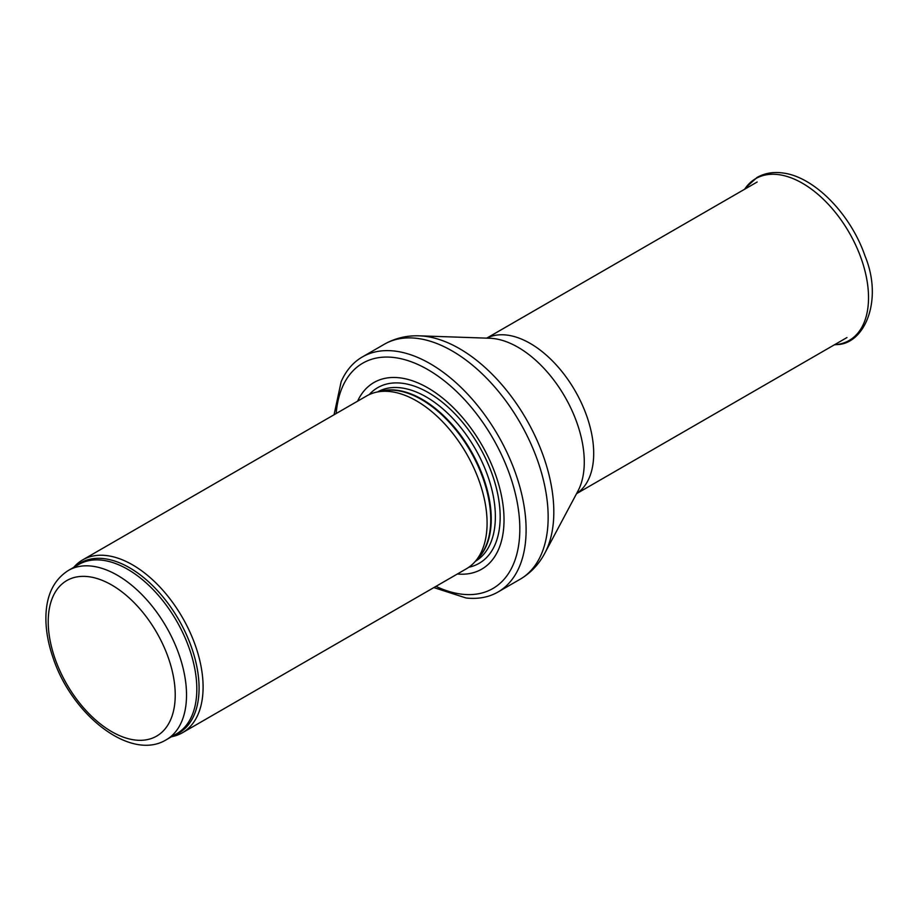 <?xml version="1.0" encoding="UTF-8"?>
<svg xmlns="http://www.w3.org/2000/svg" width="918" height="918" viewBox="0 0 918 918"><rect width="100%" height="100%" fill="white"/><g stroke="black" fill="none" stroke-linecap="round" stroke-linejoin="round"><path stroke-width="1.38" d="M171.505 736.741A99.787 57.616 -120 0 0 182.43 732.736A99.787 57.616 -120 0 0 197.726 652.778A99.787 57.616 -120 0 0 132.536 564.845A99.787 57.616 -120 0 0 82.643 559.911A99.787 57.616 -120 0 0 73.715 567.37M182.43 732.736L466.424 568.77A99.787 57.616 -120 0 0 474.973 561.747A99.787 57.616 -120 0 0 478.852 480.137A99.787 57.616 -120 0 0 416.531 400.891A99.787 57.616 -120 0 0 377 392.055A99.787 57.616 -120 0 0 366.649 395.945L82.643 559.911M457.359 574.002A107.762 62.217 -120 0 0 502.525 501.572A107.762 62.217 -120 0 0 427.822 387.855A107.762 62.217 -120 0 0 357.584 401.177M433.847 587.589L466.057 597.985A135.703 78.351 -120 0 0 498.004 592.018A135.703 78.351 -120 0 0 518.808 483.281A135.703 78.351 -120 0 0 430.152 363.689A135.703 78.351 -120 0 0 362.3 356.976A135.703 78.351 -120 0 0 341.163 381.67L334.06 414.752M117.366 575.242A97.79 56.457 -120 0 0 68.483 570.388C53.829 579.694 46.302 595.185 45.9 616.839C45.728 629.863 48.126 643.529 53.083 657.85C71.834 714.87 130.517 761.688 166.261 739.77A97.79 56.457 -120 0 0 181.259 661.408A97.79 56.457 -120 0 0 117.366 575.242M111.732 585.018A89.803 51.844 60 0 1 166.72 726.758A89.803 51.844 60 0 1 56.732 663.255A89.803 51.844 60 0 1 111.732 585.018M166.261 739.77L176.554 733.826A97.79 56.457 -120 0 0 191.552 655.463A97.79 56.457 -120 0 0 127.659 569.298A97.79 56.457 -120 0 0 78.776 564.455L68.483 570.388M173.628 735.513A98.272 56.732 -120 0 0 195.029 658.803A98.272 56.732 -120 0 0 129.599 567.783A98.272 56.732 -120 0 0 75.85 566.142M474.973 561.747L478.852 557.375A97.893 56.526 -120 0 0 482.661 477.303A97.893 56.526 -120 0 0 421.511 399.548A97.893 56.526 -120 0 0 382.726 390.884L377 392.055M477.452 558.959A97.79 56.457 -120 0 0 483.935 479.116A97.79 56.457 -120 0 0 422.096 399.307A97.79 56.457 -120 0 0 380.649 391.309M475.375 561.3A97.79 56.457 -120 0 0 490.028 482.857A97.79 56.457 -120 0 0 426.216 396.92A97.79 56.457 -120 0 0 377.585 391.929M468.857 567.221A101.428 58.557 -120 0 0 496.982 490.637A101.428 58.557 -120 0 0 428.454 392.663A101.428 58.557 -120 0 0 369.197 394.614M435.958 586.361A130.115 75.127 -120 0 0 519.737 524.212A130.115 75.127 -120 0 0 427.822 369.598A130.115 75.127 -120 0 0 336.183 413.536M498.004 592.018L520.058 579.292A135.703 78.351 -120 0 0 540.851 470.555A135.703 78.351 -120 0 0 452.195 350.963A135.703 78.351 -120 0 0 384.344 344.239L362.3 356.976M419.377 335.839L489.787 338.249A93.728 54.116 -120 0 1 518.004 347.256A93.728 54.116 -120 0 1 577.973 490.981L544.844 553.152A133.351 76.997 -120 0 0 459.516 348.656A133.351 76.997 -120 0 0 419.377 335.839C406.766 335.38 395.096 338.18 384.344 344.239M576.573 493.609A89.803 51.844 -120 0 0 588.449 421.19A89.803 51.844 -120 0 0 530.191 343.412A89.803 51.844 -120 0 0 486.815 338.145M745.795 187.582L757.063 177.449C764.683 173.169 773.243 171.677 782.744 172.974C814.323 176.635 850.779 214.353 864.974 255.847C883.495 300.461 864.446 344.594 836.447 344.606A93.452 53.955 -120 0 0 849.173 232.575A93.452 53.955 -120 0 0 745.795 187.582L744.521 189.303M544.844 553.152C538.935 564.306 530.673 573.027 520.058 579.292M576.527 493.689L846.97 337.549M486.724 338.145L757.166 182.005M836.447 344.606L834.324 344.847"/></g></svg>
